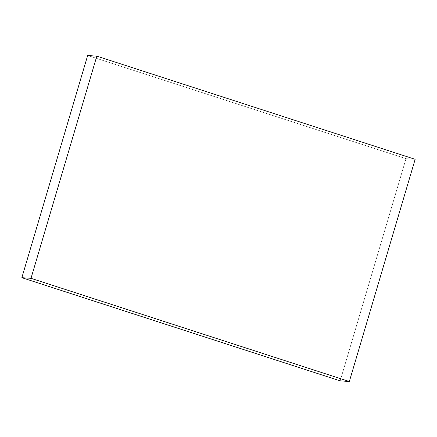 <?xml version="1.0" encoding="UTF-8"?>
<svg xmlns="http://www.w3.org/2000/svg" width="437" height="437" viewBox="0 0 437 437"><rect width="100%" height="100%" fill="white"/><g stroke="black" fill="none" stroke-linecap="round" stroke-linejoin="round"><path stroke-width="0.33" stroke-dasharray="2.19 1.64" d="M415.15 159.314L406 158.675L340.183 380.862L406 158.675L415.15 159.314M87.668 55.494L406 158.675L87.668 55.494"/><path stroke-width="0.66" d="M340.183 380.862L349.332 381.506L415.15 159.314L96.817 56.138L31 278.325L349.332 381.506L340.183 380.862L21.85 277.686L31 278.325L21.85 277.686L87.668 55.494L96.817 56.138L87.668 55.494L21.85 277.686L340.183 380.862M349.332 381.506L415.15 159.314L96.817 56.138L31 278.325L349.332 381.506"/></g></svg>
